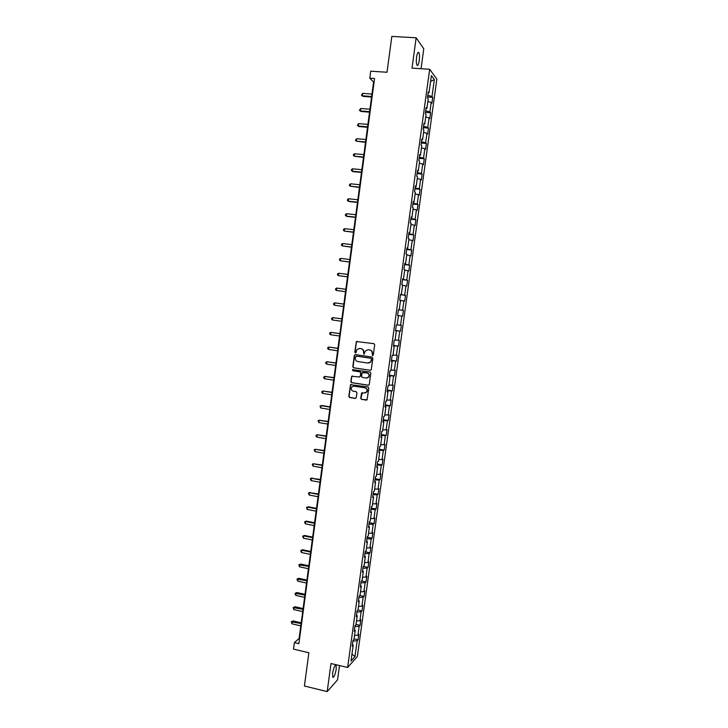 <?xml version="1.0" encoding="UTF-8"?>
<svg xmlns="http://www.w3.org/2000/svg" width="728" height="728" viewBox="0 0 728 728"><rect width="100%" height="100%" fill="white"/><g stroke="black" fill="none" stroke-linecap="round" stroke-linejoin="round"><path stroke-width="1.09" d="M372.554 355.555L373.291 354.973L374.692 344.744L373.883 343.643L356.365 341.55L354.764 352.243L355.901 352.78L356.929 349.522L359.605 348.485L360.988 348.685C362.762 349.131 363.609 350.305 363.536 352.188L363.918 354.281L365.501 350.823L368.222 349.74L369.615 349.941C371.389 350.396 372.245 351.569 372.172 353.462L372.554 355.555M336.2 669.314L336.109 665.31C334.889 664.819 333.724 667.458 332.623 673.227L332.714 677.222C333.952 677.686 335.108 675.047 336.2 669.314M419.237 60.652C419.674 56.92 419.556 54.245 418.882 52.616C417.999 51.597 417.235 53.08 416.58 57.057C416.152 60.806 416.27 63.482 416.944 65.092C417.817 66.093 418.591 64.619 419.237 60.652M360.733 398.307L361.525 399.408L367.085 399.781L368.796 388.042L367.995 386.941L350.523 384.675L348.812 396.396L349.595 397.497L355.209 398.398L356.256 397.588L356.911 392.765L356.119 391.664L353.335 391.227C351.278 390.445 350.741 389.052 351.724 387.041L354.017 386.113L364.965 387.833C366.994 388.588 367.549 389.962 366.63 391.964L364.264 392.956L361.561 393.029L360.733 398.307L361.789 399.354L366.43 400.163M421.048 68.705L423.778 48.758L416.143 37.792L391.837 36.4L387.014 72.263L370.725 71.171L369.788 78.187L374.556 78.524L298.899 643.643L294.385 642.587L293.511 649.13L308.881 652.752L304.413 686.004L327.191 691.6L337.565 679.797L339.512 665.547M416.143 37.792L412.021 68.114L429.675 69.269L347.638 667.476L331.003 663.527L327.191 691.6M370.252 370.343L371.316 369.524L372.863 358.176L372.063 357.075L355.382 354.609L354.336 355.428L352.816 366.712L353.608 367.813L370.598 370.325M370.825 373.127L369.287 384.448L368.222 385.267L351.597 382.664L350.805 381.572L351.66 376.276L359.232 376.977L360.287 376.158L360.724 372.954L359.932 371.853L352.925 370.779L352.507 369.678L370.024 372.026L370.825 373.127M429.675 69.269L436.846 79.152L357.384 656.429L347.638 667.476M354.054 638.865L358.103 639.794L358.868 634.243L357.93 635.235L359.159 626.317L360.087 625.361L360.851 619.801L359.923 620.747L361.152 611.811L362.08 610.901L362.844 605.341L361.925 606.224L363.154 597.279L364.073 596.423L364.837 590.845L363.918 591.682L365.156 582.719L366.066 581.909L366.839 576.321L365.929 577.113L367.158 568.14L368.068 567.376L368.832 561.779L367.931 562.516L369.169 553.526L370.07 552.807L370.843 547.201L369.942 547.893L371.18 538.884L372.072 538.22L372.845 532.605L371.953 533.251L373.2 524.215L374.083 523.605L374.865 517.981L373.974 518.573L375.22 509.527L376.103 508.963L376.876 503.321L375.994 503.867L377.24 494.803L378.123 494.294L378.897 488.643L378.023 489.134L379.27 480.061L380.143 479.597L380.917 473.937L380.052 474.383L381.299 465.283L382.164 464.874L382.946 459.204L382.082 459.596L383.338 450.486L384.193 450.122L384.976 444.444L384.12 444.79L385.376 435.663L386.231 435.353L387.014 429.656L386.159 429.948L387.423 420.802L388.261 420.547L389.043 414.842L388.206 415.078L389.462 405.924L390.308 405.714L391.091 400L390.254 400.191L391.518 391.009L392.346 390.854L393.138 385.13L392.31 385.267L393.566 376.076L394.394 375.966L395.186 370.243L394.358 370.325L395.632 361.106L396.451 361.061L397.233 355.319L396.423 355.346L397.688 346.119L398.498 346.119L399.29 340.367L398.48 340.34L399.754 331.094L400.564 331.149L401.356 325.389L400.555 325.316L401.82 316.052L402.62 316.152L403.421 310.383L402.62 310.255L403.894 300.973L404.686 301.128L405.487 295.35L404.695 295.168L405.978 285.867L406.761 286.077L407.562 280.28L406.77 280.053L408.053 270.734L408.836 270.998L409.637 265.192L408.854 264.91L410.137 255.574L410.911 255.892L411.711 250.077L410.938 249.74L412.23 240.386L412.994 240.759L413.795 234.935L413.031 234.543L414.323 225.17L415.078 225.598L415.879 219.756L415.124 219.31L416.416 209.928L417.171 210.41L417.972 204.559L417.226 204.058L418.518 194.658L419.264 195.186L420.065 189.326L419.328 188.77L420.62 179.352L421.357 179.943L422.167 174.074L421.43 173.464L422.731 164.028L423.459 164.665L424.269 158.786L423.541 158.122L424.843 148.667L425.571 149.358L426.381 143.471L425.653 142.752L426.954 133.279L427.673 134.034L428.492 128.128L427.773 127.354L429.074 117.863L429.793 118.673L430.603 112.749L429.893 111.921L431.204 102.421L431.904 103.276L432.723 97.352L432.013 96.469L434.334 79.589L431.386 75.585L429.038 92.72L428.31 91.801L427.473 97.861L428.21 98.762L426.881 108.408L426.144 107.553L425.316 113.604L426.053 114.442L424.733 124.069L423.987 123.269L423.159 129.311L423.905 130.084L422.586 139.703L421.831 138.957L421.002 144.99L421.758 145.709L420.438 155.31L419.683 154.618L418.855 160.633L419.619 161.298L418.3 170.88L417.535 170.252L416.716 176.249L417.481 176.858L416.17 186.423L415.397 185.849L414.578 191.837L415.351 192.392L414.041 201.938L413.258 201.419L412.439 207.398L413.222 207.899L411.911 217.426L411.129 216.962L410.31 222.932L411.102 223.369L409.791 232.878L409 232.469L408.181 238.429L408.981 238.811L407.671 248.303L406.879 247.957L406.06 253.899L406.861 254.227L405.56 263.7L404.75 263.409L403.94 269.342L404.75 269.615L403.449 279.07L402.639 278.824L401.829 284.757L402.639 284.976L401.346 294.412L400.527 294.221L399.718 300.136L400.536 300.3L399.244 309.719L398.416 309.591L397.606 315.488L401.82 316.052M358.103 639.794L357.166 640.804L355 656.547L351.005 661.042L353.198 645.072L352.234 646.109L353.007 640.449L353.972 639.421L355.219 630.384L354.254 631.376L355.027 625.698L355.992 624.724L357.239 615.67L356.283 616.616L357.057 610.928L358.012 610L359.259 600.928L358.312 601.819L359.095 596.123L360.041 595.249L361.288 586.158L360.342 587.005L361.124 581.299L362.071 580.471L363.317 571.362L362.38 572.153L363.163 566.439L364.1 565.665L365.356 556.547L364.419 557.284L365.21 551.551L366.139 550.832L367.394 541.696L366.466 542.378L367.258 536.645L368.177 535.972L369.433 526.817L368.514 527.454L369.305 521.703L370.224 521.084L371.48 511.911L370.57 512.494L371.362 506.734L372.272 506.169L373.537 496.978L372.627 497.506L373.419 491.737L374.319 491.227L375.584 482.018L374.683 482.5L375.475 476.713L376.376 476.258L377.641 467.03L376.749 467.458L377.541 461.661L378.433 461.261L379.707 452.015L378.815 452.388L379.616 446.583L380.498 446.228L381.772 436.973L380.89 437.291L381.69 431.476L382.564 431.176L383.838 421.894L382.964 422.167L383.765 416.343L384.639 416.098L385.913 406.797L385.048 407.016L385.849 401.174L386.714 400.982L387.988 391.673L387.132 391.828L387.933 385.986L388.788 385.84L390.072 376.512L389.216 376.622L390.017 370.761L390.872 370.67L392.155 361.325L391.309 361.379L392.11 355.51L392.956 355.482L394.248 346.109L393.402 346.109L394.212 340.231L395.049 340.258L396.341 330.867L395.504 330.812L396.314 324.925L397.142 324.997L398.434 315.597L397.606 315.488L402.62 316.152M354.527 635.426L357.93 635.235M354.918 626.535L359.159 626.317M355.219 630.384L354.463 629.838M356.52 620.902L359.923 620.747M356.911 611.993L361.152 611.811M357.239 615.67L356.483 615.142M358.513 606.36L361.925 606.224M358.913 597.424L363.154 597.279M359.259 600.928L358.504 600.418M360.515 591.791L363.918 591.682M360.915 582.828L365.156 582.719M361.288 586.158L360.524 585.676M362.517 577.186L365.929 577.113M362.926 568.204L367.158 568.14M363.317 571.362L362.553 570.898M364.528 562.562L367.931 562.516M364.937 553.553L369.169 553.526M365.356 556.547L364.582 556.101M366.539 547.911L369.942 547.893M366.948 538.884L371.18 538.884M367.394 541.696L366.621 541.268M368.559 533.233L371.953 533.251M368.969 524.178L373.2 524.215M369.433 526.817L368.659 526.408M370.57 518.527L373.974 518.573M370.989 509.445L375.22 509.527M371.48 511.911L370.698 511.529M372.599 503.794L375.994 503.867M373.009 494.694L377.24 494.803M373.537 496.978L372.745 496.614M374.62 489.034L378.023 489.134M375.038 479.907L379.27 480.061M375.584 482.018L374.802 481.672M376.649 474.246L380.052 474.383M377.077 465.101L381.299 465.283M377.641 467.03L376.849 466.703M378.687 459.432L382.082 459.596M379.106 450.259L383.338 450.486M379.707 452.015L378.915 451.715M380.726 444.59L384.12 444.79M381.154 435.399L385.376 435.663M381.772 436.973L380.971 436.691M382.764 429.72L386.159 429.948M383.192 420.502L387.423 420.802M383.838 421.894L383.037 421.639M384.812 414.833L388.206 415.078M385.239 405.578L389.462 405.924M385.913 406.797L385.112 406.561M386.859 399.909L390.254 400.191M387.296 390.636L391.518 391.009M387.988 391.673L387.178 391.446M388.916 384.957L392.31 385.267M389.353 375.657L393.566 376.076M390.072 376.512L389.262 376.312M390.972 369.979L394.358 370.325M391.409 360.66L395.632 361.106M392.155 361.325L391.336 361.152M393.029 354.973L396.423 355.346M393.466 345.627L397.688 346.119M394.248 346.109L393.42 345.955M395.095 339.94L398.48 340.34M395.541 330.567L399.754 331.094M396.341 330.867L395.513 330.74M397.16 324.87L400.555 325.316M398.434 315.597L397.606 315.488M398.407 309.673L402.62 310.255M400.509 300.482L403.894 300.973M399.244 309.719L398.416 309.618M400.482 294.549L404.695 295.168M402.584 285.349L405.978 285.867M401.346 294.412L400.509 294.321M402.557 279.388L406.77 280.053M404.668 270.188L408.053 270.734M403.449 279.07L402.611 279.006M404.641 264.209L408.854 264.91M406.752 254.991L410.137 255.574M405.56 263.7L404.723 263.663M406.734 249.003L410.938 249.74M408.845 239.776L412.23 240.386M407.671 248.303L406.834 248.284M408.827 233.761L413.031 234.543M410.938 224.524L414.323 225.17M409.791 232.878L408.945 232.878M410.92 218.491L415.124 219.31M413.04 209.255L416.416 209.928M411.911 217.426L411.065 217.445M413.013 203.203L417.226 204.058M415.133 193.948L418.518 194.658M414.041 201.938L413.186 201.984M415.124 187.879L419.328 188.77M417.244 178.615L420.62 179.352M416.17 186.423L415.306 186.495M417.226 172.527L421.43 173.464M419.355 163.254L422.731 164.028M418.3 170.88L417.444 170.971M419.337 157.139L423.541 158.122M421.466 147.857L424.843 148.667M420.438 155.31L419.574 155.419M421.457 141.733L425.653 142.752M423.578 132.441L426.954 133.279M422.586 139.703L421.712 139.84M423.569 126.29L427.773 127.354M425.707 116.99L429.074 117.863M424.733 124.069L423.851 124.233M425.698 110.829L429.893 111.921M427.827 101.511L431.204 102.421M426.881 108.408L425.998 108.59M427.818 95.332L432.013 96.469M430.567 81.545L434.334 79.589M429.038 92.72L428.155 92.929M369.788 78.187L373.573 82.082L299.108 638.429L294.385 642.587M351.961 654.072L355 656.547M352.925 641.05L357.166 640.804M353.198 645.072L352.452 644.498M374.074 82.118L373.573 82.082M299.581 638.538L299.108 638.429M427.6 96.979L432.723 97.352M425.489 112.358L430.603 112.749M423.377 127.709L428.492 128.128M421.275 143.025L426.381 143.471M419.173 158.322L424.269 158.786M417.08 173.583L422.167 174.074M414.987 188.825L420.065 189.326M412.903 204.031L417.972 204.559M410.82 219.21L415.879 219.756M408.736 234.361L413.795 234.935M406.661 249.486L411.711 250.077M404.595 264.582L409.637 265.192M402.52 279.652L407.562 280.28M400.464 294.694L405.487 295.35M398.398 309.709L403.421 310.383M395.55 330.448L400.564 331.149M393.502 345.4L398.498 346.119M391.455 360.315L396.451 361.061M389.407 375.211L394.394 375.966M387.369 390.072L392.346 390.854M352.416 375.921L351.733 376.722L351.078 381.536L351.87 382.628L368.623 385.239M385.33 404.914L390.308 405.714M383.301 419.728L388.261 420.547M381.272 434.507L386.231 435.353M379.243 449.267L384.193 450.122M377.222 464L382.164 464.874M375.202 478.696L380.143 479.597M373.191 493.375L378.123 494.294M371.18 508.026L376.103 508.963M369.178 522.649L374.083 523.605M367.176 537.246L372.072 538.22M365.174 551.815L370.07 552.807M363.245 566.375L368.068 567.376M361.525 580.944L366.066 581.909M359.778 595.495L364.073 596.423M358.012 610.009L362.08 610.901M356.028 624.451L360.087 625.361M372.791 355.546L372.427 353.453C372.499 351.56 371.644 350.386 369.87 349.941L369.615 349.941M367.895 349.713L369.87 349.941M359.295 348.448L361.252 348.685C363.017 349.131 363.873 350.295 363.8 352.188L364.155 354.263M357.211 341.241L356.401 342.06L355.036 352.234L355.555 352.998M355.364 354.6L354.6 355.419L353.08 366.694L353.872 367.795L370.507 370.315M371.416 359.041L370.852 358.267L356.219 356.101L355.291 358.058C355.219 359.941 356.065 361.115 357.83 361.561L367.831 363.063L370.598 361.934L371.662 359.031L370.852 358.267M356.256 356.092L371.107 358.258M368.577 363.081L370.852 361.916L371.225 360.433M371.662 359.031L371.48 360.424M359.605 376.949L360.551 376.13L360.988 372.927L360.196 371.826L352.925 370.779M353.089 369.442L353.189 370.761M366.248 378.05L368.586 377.086C369.542 375.066 368.996 373.682 366.939 372.927L362.207 372.681L361.579 376.358L362.38 377.459L366.248 378.05M367.03 378.05L368.841 377.049C369.797 375.038 369.251 373.655 367.203 372.9L366.939 372.927M362.981 372.327L367.203 372.9M362.28 392.656L360.997 398.252M365.192 392.929L366.885 391.919C367.804 389.926 367.258 388.543 365.219 387.796L364.965 387.833M353.444 386.095L365.219 387.796M351.251 384.329L350.596 385.112L349.085 396.341L349.868 397.442L355.646 398.353M371.972 94.049L362.662 93.366L362.344 95.787L362.981 96.387L371.571 97.024M362.981 96.387L361.434 95.15L362.344 95.787L371.644 96.487M361.434 95.15L362.662 93.366M369.942 109.227L360.651 108.508L360.324 110.929L360.97 111.484L369.551 112.167M360.97 111.484L359.414 110.274L360.324 110.929L369.615 111.666M359.414 110.274L360.651 108.508M367.913 124.388L358.631 123.623L358.312 126.044L358.959 126.563L367.522 127.273M358.959 126.563L357.403 125.371L358.312 126.044L367.585 126.808M357.403 125.371L358.631 123.623M365.884 139.512L356.62 138.711L356.301 141.123L365.511 142.36M356.62 138.711L355.401 140.44L356.301 141.123L365.565 141.933M363.864 154.609L354.618 153.772L354.29 156.183L363.49 157.412M354.618 153.772L353.526 154.518L353.399 155.483L354.29 156.183L363.545 157.03M361.852 169.688L352.607 168.805L352.288 171.207L352.953 171.626L361.479 172.445M352.607 168.805L351.524 169.533L351.397 170.498L352.288 171.207L361.525 172.099M359.832 184.73L350.614 183.811L350.286 186.204L359.468 187.442M350.614 183.811L349.522 184.521L349.394 185.485L350.286 186.204L359.514 187.132M357.83 199.745L348.612 198.78L348.293 201.183L348.958 201.529L357.466 202.42M348.612 198.78L347.529 199.481L347.402 200.446L348.293 201.183L357.503 202.147M355.819 214.733L346.619 213.732L346.3 216.125L346.974 216.434L355.464 217.363M346.619 213.732L345.545 214.414L345.418 215.379L346.3 216.125L355.501 217.135M353.817 229.693L344.635 228.656L344.317 231.049L353.471 232.278M344.635 228.656L343.561 229.32L343.434 230.276L344.317 231.049L353.499 232.086M351.815 244.626L342.651 243.552L342.333 245.937L351.478 247.174M342.651 243.552L341.578 244.208L341.45 245.154L342.333 245.937L351.497 247.019M349.822 259.532L340.668 258.422L340.349 260.806L349.486 262.034M340.668 258.422L339.594 259.059L339.466 260.005L340.349 260.806L349.504 261.925M347.829 274.411L338.684 273.264L338.374 275.639L347.502 276.877M338.684 273.264L337.619 273.883L337.492 274.829L338.374 275.639L347.511 276.795M345.846 289.271L336.709 288.079L336.4 290.454L345.518 291.682M336.709 288.079L335.654 288.679L335.526 289.626L336.4 290.454L345.527 291.646M335.126 305.332L343.543 306.47L335.126 305.332M343.862 304.095L334.744 302.866L334.425 305.232L333.561 304.395L333.679 303.449L334.744 302.866M341.878 318.864L332.778 317.626L332.459 319.992L341.559 321.257M341.878 318.891L332.778 317.626L331.722 318.2L331.595 319.137L332.459 319.992M339.912 333.597L330.812 332.368L330.494 334.725L339.585 336.027M339.903 333.661L330.812 332.368L329.757 332.914L329.629 333.861L330.494 334.725M337.938 348.303L328.847 347.074L328.537 349.431L337.61 350.769M337.929 348.412L328.847 347.074L327.8 347.611L327.673 348.548L328.537 349.431M335.972 362.99L326.89 361.752L326.581 364.109L335.644 365.483M335.954 363.126L326.89 361.752L325.844 362.271L325.725 363.208L326.581 364.109M334.016 377.641L324.943 376.412L324.624 378.76L333.679 380.171M333.988 377.823L324.943 376.412L323.896 376.913L323.769 377.85L324.624 378.76M332.059 392.265L322.986 391.036L322.677 393.384L331.713 394.831M332.032 392.483L322.986 391.036L321.949 391.528L321.822 392.456L322.677 393.384M330.103 406.87L321.767 405.505L321.048 405.642L320.729 407.98L329.757 409.464M330.066 407.125L321.048 405.642L320.011 406.106L320.729 407.98M328.155 421.448L319.101 420.22L318.791 422.549L327.8 424.078M328.11 421.73L319.101 420.22L318.063 420.666L318.791 422.549M326.208 435.999L317.162 434.771L316.853 437.1L325.844 438.656M326.162 436.318L317.162 434.771L316.134 435.208L316.007 436.136L316.853 437.1M324.26 450.523L315.224 449.294L314.915 451.615L323.896 453.207M324.215 450.878L315.224 449.294L314.196 449.713L314.915 451.615M322.322 465.019L313.295 463.791L312.985 466.111L321.958 467.74M322.267 465.41L313.295 463.791L312.267 464.191L312.985 466.111M320.384 479.488L311.366 478.26L311.056 480.58L320.011 482.245M320.32 479.925L311.366 478.26L310.346 478.651L312.103 477.95M311.056 480.58L310.346 478.651M318.445 493.93L309.436 492.701L309.136 495.022L318.072 496.724M318.382 494.403L309.436 492.701L308.417 493.074L310.183 492.365M309.136 495.022L308.417 493.074M316.516 508.353L308.272 506.752L307.516 507.125L307.207 509.436L316.143 511.174M316.452 508.854L307.516 507.125L306.506 507.48L308.272 506.752M307.207 509.436L306.506 507.48M314.596 522.75L306.351 521.111L305.596 521.521L305.296 523.823L314.214 525.598M314.523 523.286L305.596 521.521L304.586 521.858L306.351 521.111M305.296 523.823L304.586 521.858M312.667 537.109L304.441 535.453L303.685 535.89L303.376 538.183L312.285 539.994M312.594 537.692L303.685 535.89L302.675 536.208L304.441 535.453M303.376 538.183L302.675 536.208M310.747 551.46L302.529 549.758L301.774 550.231L301.465 552.525L310.356 554.372M310.665 552.07L301.774 550.231L300.764 550.541L302.529 549.758M301.465 552.525L300.764 550.541M308.836 565.774L300.628 564.045L299.863 564.546L299.563 566.839L308.435 568.723M308.745 566.42L298.862 564.837L300.628 564.045M299.563 566.839L298.862 564.837M306.916 580.061L298.726 578.305L297.961 578.842L297.652 581.126L306.524 583.037M306.825 580.744L296.96 579.115L298.726 578.305M297.652 581.126L296.96 579.115M305.014 594.33L296.833 592.537L296.059 593.102L295.759 595.386L304.604 597.333M304.914 595.049L295.058 593.365L296.833 592.537M295.759 595.386L295.058 593.365M303.103 608.572L294.94 606.743L294.158 607.343L293.857 609.627L302.702 611.611M303.003 609.327L293.166 607.589L294.94 606.743M293.857 609.627L293.166 607.589M301.201 622.786L293.047 620.929L292.265 621.557L291.964 623.832L300.791 625.853M301.101 623.568L291.273 621.794L293.047 620.929M291.964 623.832L291.273 621.794M335.426 665.146L336.109 665.31M417.881 52.553L418.882 52.616"/></g></svg>
